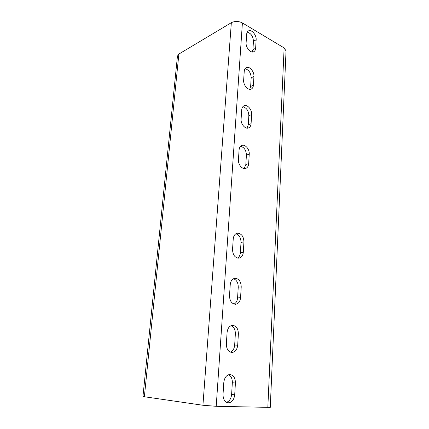 <?xml version="1.0" encoding="UTF-8"?>
<svg xmlns="http://www.w3.org/2000/svg" width="429" height="429" viewBox="0 0 429 429"><rect width="100%" height="100%" fill="white"/><g stroke="black" fill="none" stroke-linecap="round" stroke-linejoin="round"><path stroke-width="0.64" d="M286.041 50.912L284.132 47.925L242.406 22.941C238.604 21.059 234.915 20.978 231.344 22.689L178.877 54.049L177.445 56.151L142.954 396.535L202.928 405.26L216.211 406.301L270.259 407.389M248.177 31.07L248.573 30.845C251.641 29.204 256.612 35.151 256.145 39.817L255.641 48.241L252.922 49.667L253.442 41.275C253.089 36.326 251.024 33.274 247.238 32.132M248.573 30.845C247.447 31.397 246.814 32.54 246.67 34.266L246.112 42.787C245.629 47.485 250.568 53.357 253.619 51.802C254.821 51.244 255.496 50.059 255.641 48.241M253.405 85.21L253.936 76.453C254.386 71.761 249.635 66.05 246.45 67.546C245.147 68.125 244.407 69.385 244.235 71.337L243.656 80.196C243.179 84.915 247.887 90.557 251.051 89.152C252.456 88.572 253.239 87.259 253.405 85.21L250.649 86.476L249.721 89.312M248.664 163.658L249.238 154.177C249.667 149.485 245.452 144.257 242.095 145.383C240.32 145.983 239.312 147.533 239.071 150.048L238.438 159.652C237.993 164.35 242.128 169.514 245.458 168.495C247.356 167.911 248.423 166.296 248.664 163.658L245.822 164.559L244.139 168.565M251.083 123.654C250.885 125.976 249.968 127.429 248.337 128.019C245.077 129.242 240.637 123.836 241.098 119.123L241.704 109.899C241.908 107.69 242.771 106.29 244.289 105.695C247.576 104.37 252.075 109.84 251.635 114.548L251.083 123.654L248.284 124.742L248.841 115.68C248.579 110.762 246.573 107.776 242.83 106.73M234.701 394.819L235.414 383.033C235.376 378.131 233.639 375.311 230.196 374.565C226.646 374.785 224.517 377.375 223.82 382.352L223.032 394.331C223.032 399.158 224.694 401.989 228.019 402.826C231.767 402.681 233.998 400.016 234.701 394.819L231.612 394.466C231.151 398.654 229.44 401.276 226.469 402.322M232.55 325.354L232.684 325.354C236.374 325.938 238.272 328.791 238.379 333.907L237.698 345.179L234.663 345.114L235.355 333.912C235.387 329.767 233.977 327.016 231.118 325.659M232.684 325.354C229.526 325.713 227.665 328.067 227.097 332.416L226.346 343.865C226.415 348.906 228.244 351.769 231.826 352.456C235.172 352.155 237.13 349.726 237.698 345.179M237.065 233.263L237.403 233.199C241.479 233.478 243.656 236.374 243.94 241.886L243.313 252.22L240.374 252.676L241.012 242.396C240.932 237.827 239.205 234.958 235.832 233.794M237.403 233.199C234.99 233.741 233.601 235.666 233.231 238.98L232.545 249.463C232.786 254.917 234.904 257.829 238.899 258.199C241.473 257.69 242.943 255.695 243.313 252.22M234.824 278.303L235.076 278.276C238.98 278.705 241.028 281.58 241.221 286.904L240.567 297.688L237.58 297.898L238.245 287.173C238.224 282.797 236.642 279.981 233.499 278.727M235.076 278.276C232.303 278.743 230.689 280.877 230.234 284.668L229.515 295.624C229.665 300.879 231.649 303.77 235.457 304.295C238.406 303.866 240.111 301.667 240.567 297.688M234.041 304.091C236.122 302.997 237.301 300.933 237.58 297.898M237.532 258.102C239.21 257.035 240.16 255.228 240.374 252.676M230.346 352.118C232.867 351.035 234.304 348.702 234.663 345.114M235.414 383.033L232.336 382.754C232.411 378.866 231.183 376.195 228.652 374.737M232.336 382.754L231.612 394.466M247.018 128.137L248.284 124.742M249.238 154.177L246.407 155.126C246.198 150.279 244.251 147.329 240.578 146.278M246.407 155.126L245.822 164.559M253.936 76.453L251.185 77.756C250.874 72.807 248.831 69.788 245.05 68.71M251.185 77.756L250.649 86.476M252.263 52L252.922 49.667M144.353 396.889L178.877 54.049M231.344 22.689L202.928 405.26M242.406 22.941L216.211 406.301M284.132 47.925L267.819 407.539M241.221 286.904L238.245 287.173M243.94 241.886L241.012 242.396M238.379 333.907L235.355 333.912M251.635 114.548L248.841 115.68M256.145 39.817L253.442 41.275M286.057 50.542L270.259 407.432M243.86 105.883L244.289 105.695M241.666 145.538L242.095 145.383M246.037 67.755L246.45 67.546"/></g></svg>
